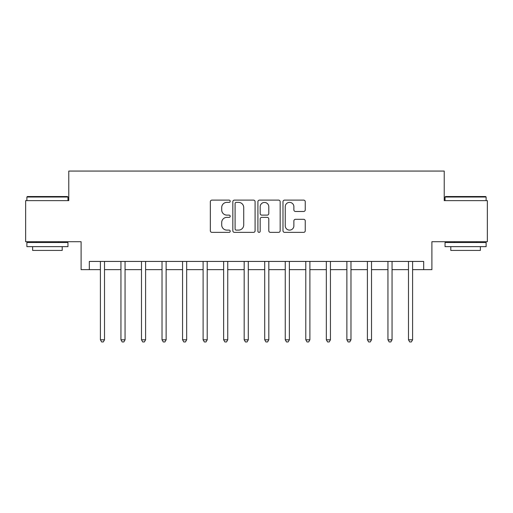 <?xml version="1.0" encoding="UTF-8"?>
<svg xmlns="http://www.w3.org/2000/svg" width="513" height="513" viewBox="0 0 513 513"><rect width="100%" height="100%" fill="white"/><g stroke="black" fill="none" stroke-linecap="round" stroke-linejoin="round"><path stroke-width="0.77" d="M230.209 201.243A1.129 1.129 0 0 0 229.08 200.115L211.946 200.115A1.616 1.616 0 0 0 210.336 201.731L210.336 230.76A1.616 1.616 0 0 0 211.946 232.37L229.08 232.37A1.129 1.129 0 0 0 230.209 231.241A1.129 1.129 0 0 0 229.08 230.113L226.868 230.113A5.162 5.162 0 0 1 221.706 224.957L221.706 222.533A5.162 5.162 0 0 1 226.868 217.371L229.08 217.371A1.129 1.129 0 0 0 230.209 216.242A1.129 1.129 0 0 0 229.08 215.114L226.868 215.114A5.162 5.162 0 0 1 221.706 209.958L221.706 207.534A5.162 5.162 0 0 1 226.868 202.372L229.08 202.372A1.129 1.129 0 0 0 230.209 201.243M303.632 211.484A1.616 1.616 0 0 0 305.248 209.875L305.248 201.731A1.616 1.616 0 0 0 303.632 200.115L284.6 200.115A1.616 1.616 0 0 0 282.99 201.731L282.99 230.76A1.616 1.616 0 0 0 284.6 232.37L303.632 232.37A1.616 1.616 0 0 0 305.248 230.76L305.248 220.923A1.616 1.616 0 0 0 303.632 219.308L295.488 219.308A1.616 1.616 0 0 0 293.878 220.923L293.878 225.803A4.316 4.316 0 0 1 289.563 230.113A4.316 4.316 0 0 1 285.247 225.803L285.247 206.688A4.316 4.316 0 0 1 289.563 202.372A4.316 4.316 0 0 1 293.878 206.688L293.878 209.875A1.616 1.616 0 0 0 295.488 211.484L303.632 211.484M89.32 269.646L89.32 261.431L423.68 261.431L423.68 269.646L431.895 269.646L431.895 241.713L487.35 241.713L487.35 200.634L444.22 200.634L444.22 171.06L68.78 171.06L68.78 200.634L25.65 200.634L25.65 241.713L81.105 241.713L81.105 269.646L100.407 269.646M255.089 201.731A1.616 1.616 0 0 0 253.473 200.115L234.447 200.115A1.616 1.616 0 0 0 232.831 201.731L232.831 230.76A1.616 1.616 0 0 0 234.447 232.37L253.473 232.37A1.616 1.616 0 0 0 255.089 230.76L255.089 201.731M259.527 200.115L278.553 200.115A1.616 1.616 0 0 1 280.169 201.731L280.169 230.76A1.616 1.616 0 0 1 278.553 232.37L270.409 232.37A1.616 1.616 0 0 1 268.799 230.76L268.799 218.987A1.616 1.616 0 0 0 267.183 217.371L261.784 217.371A1.616 1.616 0 0 0 260.168 218.987L260.168 231.241A1.129 1.129 0 0 1 259.039 232.37A1.129 1.129 0 0 1 257.911 231.241L257.911 201.731A1.616 1.616 0 0 1 259.527 200.115M104.517 269.646L120.946 269.646M125.057 269.646L141.485 269.646M145.596 269.646L162.025 269.646M166.129 269.646L182.564 269.646M186.668 269.646L203.103 269.646M207.207 269.646L223.636 269.646M227.746 269.646L244.175 269.646M248.286 269.646L264.714 269.646M268.825 269.646L285.254 269.646M289.364 269.646L305.793 269.646M309.897 269.646L326.332 269.646M330.436 269.646L346.871 269.646M350.975 269.646L367.404 269.646M371.515 269.646L387.943 269.646M392.054 269.646L408.483 269.646M412.593 269.646L423.68 269.646M236.217 202.372A1.129 1.129 0 0 0 235.089 203.507L235.089 228.984A1.129 1.129 0 0 0 236.217 230.113L238.558 230.113A5.162 5.162 0 0 0 243.72 224.957L243.72 207.534A5.162 5.162 0 0 0 238.558 202.372L236.217 202.372M268.799 206.771A4.316 4.316 0 0 0 264.484 202.455A4.316 4.316 0 0 0 260.168 206.771L260.168 213.504A1.616 1.616 0 0 0 261.784 215.114L267.183 215.114A1.616 1.616 0 0 0 268.799 213.504L268.799 206.771M104.723 261.431L104.633 261.636A1.642 1.642 0 0 0 104.517 262.252L104.517 339.805L100.407 339.805L100.407 262.252A1.642 1.642 0 0 0 100.291 261.636L100.208 261.431M104.517 339.805L103.286 341.94L101.645 341.94L100.407 339.805M125.255 261.431L125.172 261.636A1.642 1.642 86.8 0 0 125.057 262.252L125.057 339.805L120.946 339.805L120.946 262.252A1.642 1.642 86.8 0 0 120.831 261.636L120.747 261.431M125.057 339.805L123.825 341.94L122.177 341.94L120.946 339.805M145.795 261.431L145.711 261.636A1.642 1.642 86.8 0 0 145.596 262.252L145.596 339.805L141.485 339.805L141.485 262.252A1.642 1.642 86.8 0 0 141.37 261.636L141.28 261.431M145.596 339.805L144.358 341.94L142.717 341.94L141.485 339.805M166.334 261.431L166.25 261.636A1.642 1.642 86.8 0 0 166.129 262.252L166.129 339.805L162.025 339.805L162.025 262.252A1.642 1.642 86.8 0 0 161.903 261.636L161.819 261.431M166.129 339.805L164.897 341.94L163.256 341.94L162.025 339.805M186.873 261.431L186.79 261.636A1.642 1.642 86.8 0 0 186.668 262.252L186.668 339.805L182.564 339.805L182.564 262.252A1.642 1.642 86.8 0 0 182.442 261.636L182.359 261.431M186.668 339.805L185.437 341.94L183.795 341.94L182.564 339.805M27.375 196.53L67.466 196.53L67.96 197.024L26.881 197.024L27.375 196.53M47.42 246.644L26.881 246.644L26.881 242.534L67.96 242.534L67.96 246.644L47.42 246.644M62.208 246.644L62.208 250.421L32.633 250.421L32.633 246.644M445.534 196.53L485.625 196.53L486.119 197.024L445.04 197.024L445.534 196.53M465.58 246.644L445.04 246.644L445.04 242.534L486.119 242.534L486.119 246.644L465.58 246.644M480.367 246.644L480.367 250.421L450.792 250.421L450.792 246.644M207.412 261.431L207.329 261.636A1.642 1.642 86.8 0 0 207.207 262.252L207.207 339.805L203.103 339.805L203.103 262.252A1.642 1.642 86.8 0 0 202.981 261.636L202.898 261.431M207.207 339.805L205.976 341.94L204.334 341.94L203.103 339.805M227.952 261.431L227.868 261.636A1.642 1.642 86.8 0 0 227.746 262.252L227.746 339.805L223.636 339.805L223.636 262.252A1.642 1.642 86.8 0 0 223.521 261.636L223.437 261.431M227.746 339.805L226.515 341.94L224.874 341.94L223.636 339.805M248.484 261.431L248.401 261.636A1.642 1.642 86.8 0 0 248.286 262.252L248.286 339.805L244.175 339.805L244.175 262.252A1.642 1.642 86.8 0 0 244.06 261.636L243.976 261.431M248.286 339.805L247.054 341.94L245.406 341.94L244.175 339.805M269.024 261.431L268.94 261.636A1.642 1.642 86.8 0 0 268.825 262.252L268.825 339.805L264.714 339.805L264.714 262.252A1.642 1.642 86.8 0 0 264.599 261.636L264.516 261.431M268.825 339.805L267.594 341.94L265.946 341.94L264.714 339.805M289.563 261.431L289.479 261.636A1.642 1.642 86.8 0 0 289.364 262.252L289.364 339.805L285.254 339.805L285.254 262.252A1.642 1.642 86.8 0 0 285.132 261.636L285.048 261.431M289.364 339.805L288.126 341.94L286.485 341.94L285.254 339.805M310.102 261.431L310.019 261.636A1.642 1.642 86.8 0 0 309.897 262.252L309.897 339.805L305.793 339.805L305.793 262.252A1.642 1.642 86.8 0 0 305.671 261.636L305.588 261.431M309.897 339.805L308.666 341.94L307.024 341.94L305.793 339.805M330.641 261.431L330.558 261.636A1.642 1.642 86.8 0 0 330.436 262.252L330.436 339.805L326.332 339.805L326.332 262.252A1.642 1.642 86.8 0 0 326.21 261.636L326.127 261.431M330.436 339.805L329.205 341.94L327.563 341.94L326.332 339.805M351.181 261.431L351.097 261.636A1.642 1.642 86.8 0 0 350.975 262.252L350.975 339.805L346.871 339.805L346.871 262.252A1.642 1.642 86.8 0 0 346.75 261.636L346.666 261.431M350.975 339.805L349.744 341.94L348.103 341.94L346.871 339.805M371.72 261.431L371.63 261.636A1.642 1.642 86.8 0 0 371.515 262.252L371.515 339.805L367.404 339.805L367.404 262.252A1.642 1.642 86.8 0 0 367.289 261.636L367.205 261.431M371.515 339.805L370.283 341.94L368.642 341.94L367.404 339.805M392.253 261.431L392.169 261.636A1.642 1.642 86.8 0 0 392.054 262.252L392.054 339.805L387.943 339.805L387.943 262.252A1.642 1.642 86.8 0 0 387.828 261.636L387.745 261.431M392.054 339.805L390.823 341.94L389.175 341.94L387.943 339.805M412.792 261.431L412.709 261.636A1.642 1.642 86.8 0 0 412.593 262.252L412.593 339.805L408.483 339.805L408.483 262.252A1.642 1.642 86.8 0 0 408.367 261.636L408.277 261.431M412.593 339.805L411.355 341.94L409.714 341.94L408.483 339.805M26.881 200.634L26.881 197.024M36.25 242.534L36.25 241.713M58.591 242.534L58.591 241.713M67.96 200.634L67.96 197.024M445.04 200.634L445.04 197.024M454.409 242.534L454.409 241.713M476.75 242.534L476.75 241.713M486.119 200.634L486.119 197.024"/></g></svg>
